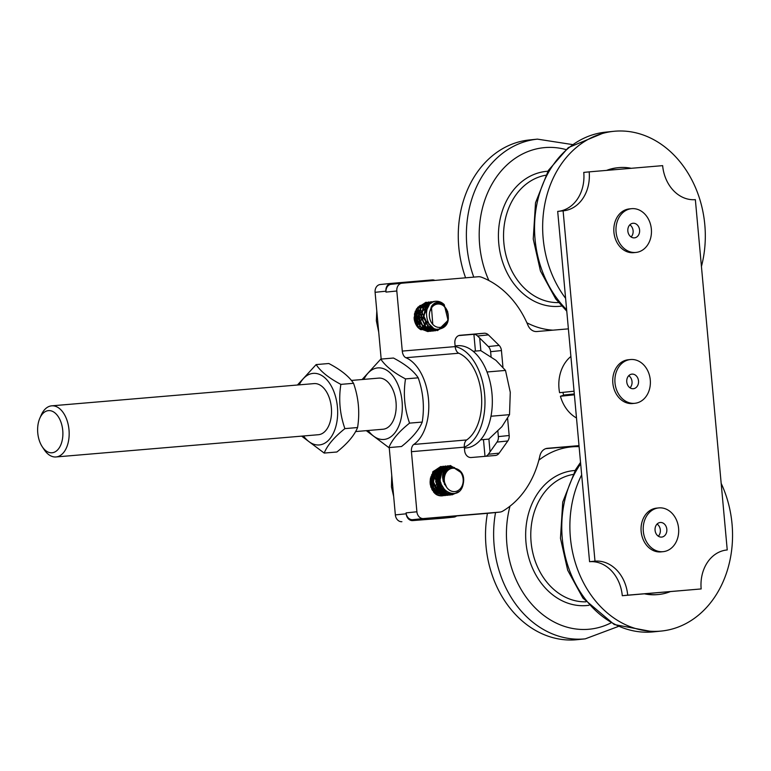 <?xml version="1.0" encoding="UTF-8"?>
<svg xmlns="http://www.w3.org/2000/svg" width="771" height="771" viewBox="0 0 771 771"><rect width="100%" height="100%" fill="white"/><g stroke="black" fill="none" stroke-linecap="round" stroke-linejoin="round"><path stroke-width="1.16" d="M565.606 298.329A100.77 81.1 -95.9 0 1 547.217 194.128A100.77 81.1 -95.9 0 1 613.706 131.321A100.77 81.1 -95.9 0 1 699.162 197.337A100.77 81.1 -95.9 0 1 701.437 266.477M606.565 170.391A64.128 51.609 -95.9 0 1 617.446 167.77L618.525 167.654A64.128 51.609 -95.9 0 1 631.227 168.3M465.597 277.811A100.77 81.1 -95.9 0 1 529.33 139.965L537.445 139.137L572.429 144.562M607.587 170.304A64.128 51.609 -95.9 0 1 618.525 167.654M662.646 165.64A36.642 29.491 84.1 0 0 695.355 199.641L727.236 549.954A36.642 29.491 84.1 0 0 726.822 549.993A36.642 29.491 84.1 0 0 701.167 588.938L627.7 595.164A36.642 29.491 84.1 0 0 594.99 561.163L563.109 210.84A36.642 29.491 84.1 0 0 563.524 210.801A36.642 29.491 84.1 0 0 589.169 171.866L662.646 165.64M630.399 359.546L628.23 359.768A21.983 17.694 84.1 0 0 612.858 383.293A21.983 17.694 84.1 0 0 632.471 403.541A21.983 17.694 84.1 0 0 632.721 403.512L634.88 403.291A21.983 17.694 84.1 0 0 650.242 379.611A21.983 17.694 84.1 0 0 630.399 359.546A21.983 17.694 84.1 0 0 615.017 383.071A21.983 17.694 84.1 0 0 634.629 403.32A21.983 17.694 84.1 0 0 634.88 403.291M658.704 507.916L656.545 508.137A21.983 17.694 84.1 0 0 641.723 523.056A21.983 17.694 84.1 0 0 661.026 551.882L663.195 551.66A21.983 17.694 84.1 0 0 678.557 527.981A21.983 17.694 84.1 0 0 658.704 507.916A21.983 17.694 84.1 0 0 643.881 522.834A21.983 17.694 84.1 0 0 663.195 551.66M631.478 208.69L629.309 208.912A21.983 17.694 84.1 0 0 613.938 232.437A21.983 17.694 84.1 0 0 633.55 252.676A21.983 17.694 84.1 0 0 633.801 252.657L635.959 252.435A21.983 17.694 84.1 0 0 651.322 228.756A21.983 17.694 84.1 0 0 631.478 208.69A21.983 17.694 84.1 0 0 616.096 232.216A21.983 17.694 84.1 0 0 635.709 252.454A21.983 17.694 84.1 0 0 635.959 252.435M701.167 588.938L622.284 595.713A36.642 29.491 84.1 0 0 589.574 561.712L557.693 211.399L563.109 210.84M558.532 211.312A36.642 29.491 84.1 0 0 583.763 172.415L589.169 171.866M726.398 550.041L727.236 549.954M622.284 595.713L627.7 595.164M589.574 561.712L594.99 561.163M490.057 451.854L488.891 439.065M480.844 350.67L479.697 338.074M485.007 456.355L483.475 439.566M475.428 351.084L473.905 334.325M631.092 236.967A7.324 5.898 84.1 0 0 629.849 224.824M633.049 223.262A7.324 5.898 -95.9 0 1 639.593 230.009A7.324 5.898 -95.9 0 1 634.466 237.853A7.324 5.898 -95.9 0 1 627.854 231.165A7.324 5.898 -95.9 0 1 632.972 223.272A7.324 5.898 -95.9 0 1 633.049 223.262M658.328 536.192A7.324 5.898 84.1 0 0 660.149 532.771A7.324 5.898 84.1 0 0 657.085 524.049M666.636 532.106A7.324 5.898 -95.9 0 1 661.701 537.079A7.324 5.898 -95.9 0 1 655.08 530.39A7.324 5.898 -95.9 0 1 660.198 522.497A7.324 5.898 -95.9 0 1 666.636 532.106M630.013 387.832A7.324 5.898 84.1 0 0 628.77 375.679M631.979 374.118A7.324 5.898 -95.9 0 1 638.513 380.874A7.324 5.898 -95.9 0 1 633.386 388.709A7.324 5.898 -95.9 0 1 626.775 382.021A7.324 5.898 -95.9 0 1 631.892 374.128A7.324 5.898 -95.9 0 1 631.979 374.118M570.897 356.472A35.177 28.315 -95.9 0 0 559.592 392.699L574.058 391.215M574.385 394.819L560.421 396.246L564.69 394.935L574.308 393.952M576.496 417.978A35.177 28.315 -95.9 0 1 560.421 396.246M51.696 405.835L314.057 383.601A25.655 15.218 85.2 0 1 328.176 395.041A25.655 15.218 85.2 0 1 325.805 430.507A25.655 15.218 85.2 0 1 318.384 434.719L56.023 456.952A25.655 15.218 -94.8 0 0 69.024 430.112A25.655 15.218 -94.8 0 0 51.696 405.835A25.655 15.218 -94.8 0 0 41.22 415.068L39.822 418.239A21.154 12.558 85.2 0 1 57.69 415.839A21.154 12.558 85.2 0 1 60.254 446.081A21.154 12.558 85.2 0 1 42.241 446.727A21.154 12.558 85.2 0 1 40.4 443.344A21.154 12.558 85.2 0 1 39.822 418.239M42.241 446.727L44.14 449.609A25.655 15.218 -94.8 0 0 56.023 456.952M351.383 380.44L378.706 378.118A25.655 15.218 85.2 0 1 392.825 389.567A25.655 15.218 85.2 0 1 395.128 415.232A25.655 15.218 85.2 0 1 383.042 429.235L355.566 431.567M480.612 439.817L488.824 439.113L501.931 426.662L509.525 414.663L510.277 392.314L505.506 370.427L495.898 360.298L480.776 350.632L473.115 351.277M490.992 416.234L509.525 414.663M487.012 371.988L505.506 370.427M303.523 435.981A35.909 21.309 -94.8 0 0 331.703 436.213A35.909 21.309 -94.8 0 0 332.956 389.394A35.909 21.309 -94.8 0 0 299.196 384.864M324.196 453.069L336.879 451.999C347.49 443.527 354.39 435.374 357.58 427.539C359.951 412.485 358.611 397.73 353.552 383.303C349.022 376.393 340.782 369.791 328.822 363.507L316.139 364.587C320.669 371.497 328.909 378.089 340.869 384.372C338.498 399.436 339.838 414.181 344.897 428.618C334.277 437.08 327.376 445.233 324.196 453.069L301.634 436.135M297.442 385.008L316.139 364.587M353.552 383.303L340.869 384.372M357.58 427.539L344.897 428.618M368.181 430.497A35.909 21.309 -94.8 0 0 400.862 419.675A35.909 21.309 -94.8 0 0 391.398 374.195A35.909 21.309 -94.8 0 0 363.854 379.38M388.844 447.594L401.527 446.515C412.148 438.053 419.048 429.9 422.229 422.065C424.599 407.001 423.26 392.256 418.21 377.819C413.68 370.909 405.43 364.307 393.48 358.033L380.797 359.103C385.327 366.013 393.567 372.615 405.517 378.898C403.146 393.962 404.496 408.707 409.546 423.134C398.935 431.606 392.034 439.749 388.844 447.594L366.283 430.661M362.1 379.534L380.797 359.103M422.229 422.065L409.546 423.134M418.21 377.819L405.517 378.898M579.011 445.628L547.449 448.308A10.996 8.847 84.1 0 0 547.323 448.317A10.996 8.847 84.1 0 0 539.873 455.94A91.604 73.727 -95.9 0 1 502.817 511.096A10.996 8.847 -95.9 0 1 499.81 512.098A10.996 8.847 -95.9 0 1 499.685 512.108L423.443 518.565A7.324 5.898 -95.9 0 1 416.899 511.771L411.435 451.681A7.324 4.347 85.2 0 1 413.786 444.443A45.807 27.178 -94.8 0 0 428.493 399.166A45.807 27.178 -94.8 0 0 405.893 357.715A7.324 4.347 85.2 0 1 402.279 351.084L396.814 290.995A7.324 5.898 -95.9 0 1 401.942 283.208A7.324 5.898 -95.9 0 1 402.028 283.198L478.271 276.741A10.996 8.847 -95.9 0 1 481.528 277.213A91.604 73.727 -95.9 0 1 527.981 325.295A10.996 8.847 84.1 0 0 536.818 331.53L568.391 328.86M381.173 359.074L375.091 292.305L385.914 291.197L385.992 292.103A7.324 5.898 -95.9 0 1 391.128 284.316A7.324 5.898 -95.9 0 1 391.205 284.306L401.855 283.217M489.122 513.187A10.996 8.847 84.1 0 1 488.997 513.207A10.996 8.847 84.1 0 1 488.872 513.216L412.63 519.683A7.324 5.898 -95.9 0 1 406.086 512.879L406.172 513.794L395.35 514.903L389.22 447.556M436.039 470.349L440.492 477.567M441.166 483.677L436.203 494.462M434.468 471.438L438.738 482.347L434.979 493.498L439.451 493.517L444.645 490.009M433.042 472.816L433.726 492.206M431.702 474.782L432.425 490.404M430.517 477.798L431.028 487.513M432.473 490.481L431.933 474.387M433.427 491.85L437.263 482.174L433.013 472.854M434.237 492.775L439.721 482.145L434.14 471.707M434.757 493.295L441.764 485.402M440.694 475.852L435.278 470.869M434.825 471.177L440.511 482.232L434.805 493.344L443.123 488.033M444.375 484.159L444.568 482.309M444.115 478.145L442.65 474.791M441.407 473.124L436.107 470.3M433.688 492.158L444.337 489.662M444.848 474.184L443.229 472.247M442.207 471.409L436.126 470.291M430.208 484.313L436.608 492.149L445.426 490.79M445.802 472.112L443.836 470.686M442.92 470.262L434.95 472.266L432.232 481.952L437.388 490.982L446.361 491.57M446.766 470.705L444.347 469.722M443.431 469.578L434.767 477.548L439.846 490.751M447.672 469.732L444.588 469.327M443.489 469.5L437.003 478.772L442.284 490.501M448.452 469.076L444.212 469.953M441.956 471.862L439.605 481.73L445.098 490.481M448.645 468.941L442.679 474.579M447.45 466.368A14.659 11.796 84.1 0 0 441.504 472.825C433.938 490.144 460.065 503.511 463.294 483.475C467.265 463.728 439.316 462.764 444.694 482.752L446.611 487.195C440.983 478.984 441.263 472.045 447.45 466.368L450.428 465.52L461.453 472.825M458.745 491.619L452.201 494.809L443.161 491.426L438.362 481.499L440.434 470.859L447.99 465.771L454.582 467.621M453.849 493.729L449.772 495.069L440.723 491.676L435.923 481.74L438.005 471.11L445.561 466.021L451.796 467.621M448.539 495.117L447.334 495.3L438.275 491.937L433.485 481.962L435.596 471.36L443.132 466.291L446.823 466.677M446.958 466.725L449.907 468.219M446.178 495.339L444.896 495.551L435.856 492.177L431.047 482.232L433.157 471.611L440.694 466.542L445.677 467.409M446.004 467.563L448.327 469.173M443.614 495.599L436.492 494.654C428.397 486.723 428.001 478.781 435.307 470.85A12.182 9.801 -95.9 0 1 439.537 469.134A12.182 9.801 -95.9 0 1 443.364 469.674M439.364 469.154L443.258 469.809M444.067 470.223L446.033 471.727M430.719 486.607L441.099 493.43L435.837 492.659L431.721 489.151M438.198 469.385L442.448 470.994M443.383 471.785L445.012 473.741M437.032 469.809L441.571 472.69M442.737 474.223L444.183 477.21M444.838 483.195L444.645 484.622M443.373 488.419L443.123 488.901M442.149 490.346L435.586 494.009M435.827 470.483L438.969 472.739L440.8 475.293M441.985 485.942L437.764 492.486L435.326 493.797M434.565 471.36L439.094 477.124L439.759 485.325L437.889 489.961L439.971 485.46L439.566 476.632L435.711 470.561M444.588 495.29A14.659 11.796 -95.9 0 1 442.275 495.83A14.659 11.796 -95.9 0 1 436.492 494.635M441.301 466.503L432.868 471.65L430.796 482.26L435.576 492.206L444.626 495.57L446.072 495.339M449.705 468.315L446.843 466.812M446.688 466.763L442.853 466.31L435.326 471.389L433.225 481.991L437.995 491.956L447.064 495.339L448.452 495.117M451.546 467.679L445.291 466.041L437.745 471.148L435.673 481.75L440.434 491.705L449.503 495.098L450.89 494.866M454.206 467.563L447.72 465.8L440.164 470.888L438.092 481.518L442.891 491.445L451.931 494.837L457.675 492.37M460.21 471.081L450.158 465.559L441.6 472.613M431.789 489.277A16.49 13.271 84.1 0 0 430.931 476.478M430.247 479.022A14.659 11.796 -95.9 0 1 430.777 486.78M391.745 475.283L391.475 486.954L393.663 496.389M444.684 482.752A11.729 9.435 -95.9 0 1 454.63 468.325A11.729 9.435 -95.9 0 1 462.176 485.711A11.729 9.435 -95.9 0 1 446.611 487.195M432.685 489.084L432.955 488.207M433.408 486.115L431.567 475.042M433.591 492.043L432.878 473.018M434.834 493.363L438.458 482.367L434.314 471.563M436.049 494.346L440.906 482.675M440.453 478.473L435.846 470.474M435.422 493.874L442.275 486.54M440.935 474.685L436.068 470.329M435.557 493.989L443.624 488.766M444.308 476.276L442.853 473.645M441.744 472.305L437.244 469.722M434.642 493.189L438.66 493.681M445.204 473.278L443.527 471.418M442.621 470.715L438.381 469.337M437.812 469.51A16.49 13.271 -95.9 0 1 441.118 474.001M442.544 477.673A16.49 13.271 -95.9 0 1 443.19 481.326M434.709 493.247A12.182 9.801 84.1 0 0 437.889 489.961M421.178 328.34L420.291 329.39M417.603 307.533L421.737 317.662L418.884 328.379M416.35 309.21L417.487 326.943M415.164 311.6L416.07 324.755M415.039 322.423L414.47 313.942M416.311 325.189L415.424 310.973M417.429 326.856L420.272 317.681L416.398 309.132M427.818 307.263L418.778 307.484L415.232 317.864L421.303 327.521L431.095 326.345M432.782 324.389L431.538 308.149M428.531 306.068L420.446 307.986L417.689 317.787L423.019 326.846L432.097 327.164M432.483 306.607L431.606 306.097M429.042 305.345L420.253 313.19L425.322 326.499M433.485 305.615L432.232 305.22M429.148 305.21L422.614 317.623L433.09 327.8M435.017 304.555L432.02 305.499M444.241 304.632A14.659 11.796 84.1 0 0 436.511 301.249C420.397 300.835 425.207 334.691 441.108 328.581C457.193 323.406 442.94 292.662 431.943 307.292L429.871 311.407C432.338 302.29 437.128 300.044 444.231 304.641L448.057 320.341L437.658 330.547L428.628 327.164L423.828 317.238L425.9 306.617L433.456 301.528L434.777 301.49M437.957 302.193L440.983 304.111M440.357 328.822L435.23 330.798L426.19 327.415L421.4 317.488L423.462 306.858L431.018 301.769L433.543 301.866M435.856 302.608L437.764 303.726M437.861 329.13L432.791 331.038L423.742 327.685L418.942 317.719L421.053 307.118L428.589 302.039L432.319 302.444M434.352 303.321L435.711 304.237M431.673 331.077L430.363 331.289L421.303 327.916L416.504 317.97L418.624 307.35L426.161 302.299L431.201 303.186M433.061 304.314L434.054 305.162M429.158 331.337L427.924 331.53L419.019 328.311L414.094 317.71L416.629 308.776L422.884 304.41L426.45 304.497L428.927 305.499M431.056 307.08L431.693 307.687M417.988 307.118L422.383 305.171L428.05 306.839M423.645 329.477L419.694 329.005M420.253 305.383L423.356 305.817L427.201 308.622M422.402 329.525L420.976 329.766M418.036 327.598A14.659 11.796 -95.9 0 1 414.143 318.625M420.349 329.419L418.055 327.617L427.654 331.549L430.247 330.961M433.871 305.297L432.916 304.458M431.056 303.292L425.881 302.29L418.335 307.378L416.253 317.999L421.033 327.964L430.093 331.318L431.567 331.077M435.509 304.323L434.189 303.427M432.194 302.521L428.319 302.049L420.783 307.147L418.682 317.739L423.462 327.704L432.521 331.087L433.957 330.855M437.504 303.755L435.644 302.685M433.369 301.933L430.748 301.779L423.212 306.906L421.13 317.498L425.9 327.453L434.96 330.836L439.971 328.918M440.52 303.976L437.658 302.222M434.642 301.519L433.186 301.548L425.631 306.646L423.558 317.276L428.358 327.193L437.388 330.576L446.13 324.524M447.72 311.58L442.593 303.417M416.648 325.748A16.49 13.271 84.1 0 0 415.405 311.002M414.682 313.065A14.659 11.796 -95.9 0 1 415.598 323.801M376.797 311.07L376.354 320.784L378.725 332.185M431.943 307.292A11.729 9.435 -95.9 0 1 447.411 311.291A11.729 9.435 -95.9 0 1 439.287 327.405A11.729 9.435 -95.9 0 1 429.871 311.407M425.39 311.677A14.659 11.796 84.1 0 0 420.301 305.355L420.234 305.393M417.342 326.74L416.215 309.431M420.022 329.217L424.204 325.054M424.966 323.473L425.313 322.461M425.814 320.264L419.067 306.318M420.764 329.66L427.809 321.941M426.556 310.694L419.838 305.634M420.908 329.737L424.917 328.697M425.39 328.446L427.838 326.345M428.859 324.909L429.216 324.273M427.365 308.217L420.426 305.374M418.865 328.369L424.127 329.429M428.213 306.55L422.865 305.123L414.943 318.144L426.556 329.178M422.084 304.603A16.49 13.271 -95.9 0 1 426.575 310.626M390.955 283.41L380.305 284.509A7.324 5.898 84.1 0 0 380.228 284.518A7.324 5.898 84.1 0 0 375.091 292.305M459.901 335.298L460.075 335.279A7.324 5.898 -95.9 0 0 459.988 335.289A7.324 5.898 -95.9 0 0 454.861 343.076L455.179 346.603A7.324 4.347 85.2 0 1 455.179 346.603A7.324 4.347 -94.8 0 0 458.793 353.234A45.807 27.178 85.2 0 1 481.393 394.685A45.807 27.178 85.2 0 1 466.686 439.952A7.324 4.347 -94.8 0 0 464.335 447.17L464.653 450.727A7.324 5.898 -95.9 0 0 471.197 457.521L495.31 455.478A7.324 5.898 84.1 0 0 495.396 455.478A7.324 5.898 84.1 0 0 499.165 453.146L488.351 454.254A7.324 5.898 -95.9 0 1 485.807 456.287M488.351 454.254L496.996 442.082L507.81 440.973A7.324 5.898 84.1 0 0 509.168 435.509L498.355 436.617A7.324 5.898 -95.9 0 1 496.996 442.082M498.355 436.617L497.854 431.066M491.088 356.78L490.626 351.682L501.439 350.574A7.324 5.898 84.1 0 0 499.116 345.418L488.303 346.536A7.324 5.898 -95.9 0 1 490.626 351.682M488.303 346.536L477.586 335.992L488.4 334.884A7.324 5.898 84.1 0 0 484.188 333.236L473.365 334.344A7.324 5.898 -95.9 0 1 477.586 335.992M473.365 334.344L458.755 335.587M545.82 448.635L579.031 445.821M507.81 440.973L499.165 453.146M488.4 334.884L499.116 345.418M501.439 350.574L502.943 367.102M507.626 418.499L509.168 435.509M460.075 335.279L484.188 333.236M444.173 470.031A12.182 9.801 -95.9 0 1 446.226 471.438M563.668 395.253A29.684 23.891 -95.9 0 1 562.936 392.352M402.279 351.084L455.179 346.603A51.3 30.445 85.2 0 1 484.631 394.347A51.3 30.445 85.2 0 1 464.335 447.17A7.324 4.347 85.2 0 1 464.335 447.17L411.435 451.681M456.615 515.953A7.324 5.898 -95.9 0 1 453.936 517.1A7.324 5.898 -95.9 0 1 453.859 517.1L412.707 520.589A7.324 5.898 -95.9 0 1 406.172 513.794M455.112 345.909L457.367 345.716A51.3 30.445 85.2 0 1 492.033 394.26A51.3 30.445 85.2 0 1 466.031 447.951L464.412 448.086M385.914 291.197A7.324 5.898 -95.9 0 1 391.042 283.41A7.324 5.898 -95.9 0 1 391.128 283.4L432.271 279.912A7.324 5.898 -95.9 0 1 434.883 280.413M453.859 517.1L443.036 518.208A7.324 5.898 84.1 0 0 443.123 518.208A7.324 5.898 84.1 0 0 443.2 518.199M443.036 518.208L412.707 520.589M395.35 514.903A7.324 5.898 84.1 0 0 401.893 521.697M721.174 483.378A100.77 81.1 -95.9 0 1 716.789 593.834A100.77 81.1 -95.9 0 1 661.489 631.035A100.77 81.1 -95.9 0 1 583.011 581.787A100.77 81.1 -95.9 0 1 581.671 474.859M670.211 591.656A64.128 51.609 -95.9 0 1 658.839 594.47L657.759 594.576A64.128 51.609 -95.9 0 1 644.527 593.834M495.541 512.532A100.77 81.1 -95.9 0 0 585.237 638.851L577.122 639.679A100.77 81.1 -95.9 0 1 487.436 513.341M658.839 594.47A64.128 51.609 -95.9 0 1 645.674 593.737M566.637 309.682A100.77 81.1 -95.9 0 1 537.31 202.089A100.77 81.1 -95.9 0 1 605.592 132.149L613.706 131.321M558.657 302.598A64.128 51.609 -95.9 0 1 503.955 243.867A64.128 51.609 -95.9 0 1 545.598 175.258M561.693 306.058A67.79 54.558 -95.9 0 1 498.856 244.388A67.79 54.558 -95.9 0 1 547.863 171.249M552.952 330.161A91.604 73.727 -95.9 0 1 526.901 322.789M488.891 280.538A91.604 73.727 -95.9 0 1 492.679 182.91A91.604 73.727 -95.9 0 1 565.962 149.564M473.76 277.117A100.77 81.1 -95.9 0 1 537.445 139.137M416.899 511.771L406.086 512.879M385.992 292.103L396.814 290.995M412.63 519.683L423.443 518.565M488.872 513.216L499.685 512.108M413.786 444.443L466.686 439.952M405.893 357.715L458.793 353.234M661.489 631.035L653.384 631.863A100.77 81.1 -95.9 0 1 571.764 575.966A100.77 81.1 -95.9 0 1 580.669 463.795M585.883 601.823A64.128 51.609 -95.9 0 1 531.19 543.092A64.128 51.609 -95.9 0 1 572.824 474.483M588.919 605.293A67.79 54.558 -95.9 0 1 526.092 543.622A67.79 54.558 -95.9 0 1 575.099 470.483M611.037 622.852A91.604 73.727 -95.9 0 1 531.2 603.587A91.604 73.727 -95.9 0 1 509.988 506.181M538.842 460.191A91.604 73.727 -95.9 0 1 579.108 446.65M566.781 311.195L555.718 298.907L540.452 271.006L533.243 239.039L535.517 202.812L548.383 170.401L568.314 147.618L605.592 132.149M391.128 284.316L401.942 283.208M488.997 513.207L499.81 512.098M380.228 284.518L391.042 283.41M443.123 518.208L453.936 517.1M653.384 631.863L614.256 624.539L582.943 598.132L567.687 570.232L560.469 538.264L562.743 502.046L575.609 469.626L580.534 462.369M585.237 638.851L618.39 626.438"/></g></svg>
